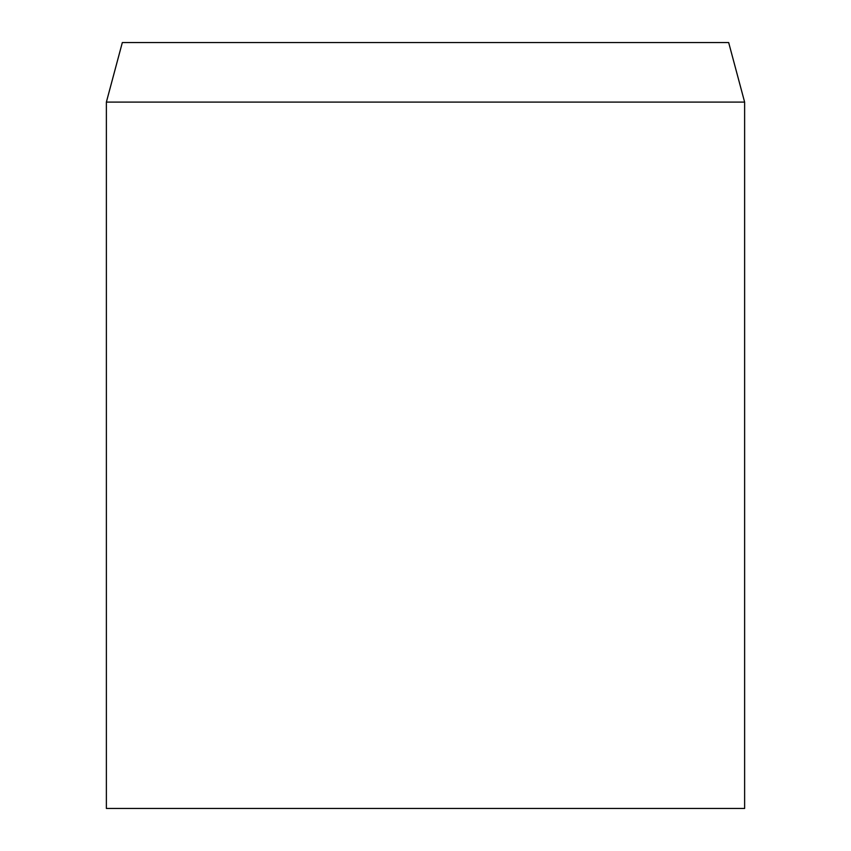 <?xml version="1.0" encoding="UTF-8"?>
<svg xmlns="http://www.w3.org/2000/svg" width="851" height="851" viewBox="0 0 851 851"><rect width="100%" height="100%" fill="white"/><g stroke="black" fill="none" stroke-linecap="round" stroke-linejoin="round"><path stroke-width="1.28" d="M425.5 102.099L106.375 102.099L106.375 808.45L744.625 808.45L744.625 102.099L425.5 102.099M744.625 102.099L728.669 42.55L122.331 42.55L106.375 102.099"/></g></svg>
